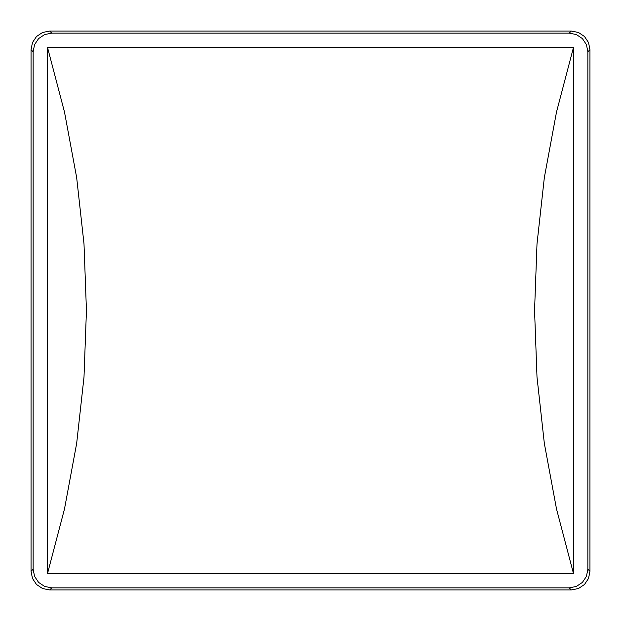 <?xml version="1.0" encoding="UTF-8"?>
<svg xmlns="http://www.w3.org/2000/svg" width="621" height="621" viewBox="0 0 621 621"><rect width="100%" height="100%" fill="white"/><g stroke="black" fill="none" stroke-linecap="round" stroke-linejoin="round"><path stroke-width="0.93" d="M31.05 571.304L31.05 49.696L32.471 42.554L36.507 36.507L42.554 32.471L49.696 31.05L571.304 31.05L578.446 32.471L584.493 36.507L588.529 42.554L589.95 49.696L589.95 571.304L588.529 578.446L584.493 584.493L578.446 588.529L571.304 589.95L49.696 589.95L42.554 588.529L36.507 584.493L32.471 578.446L31.05 571.304L33.138 569.216L33.138 51.784L34.559 44.642L38.595 38.595L44.642 34.559L51.784 33.138L569.216 33.138L576.358 34.559L582.405 38.595L586.441 44.642L587.862 51.784L587.862 569.216L586.441 576.358L582.405 582.405L576.358 586.441L569.216 587.862L51.784 587.862L44.642 586.441L38.595 582.405L34.559 576.358L33.138 569.216L33.138 51.784L31.05 49.696L31.05 571.304L32.471 578.446L36.507 584.493L42.554 588.529L49.696 589.95L571.304 589.95L569.216 587.862L51.784 587.862L49.696 589.95L51.784 587.862L44.642 586.441L38.595 582.405L34.559 576.358L33.138 569.216L31.05 571.304M47.545 573.455L573.455 573.455L573.455 47.545L47.545 47.545L47.545 573.455L573.455 573.455L556.509 508.972L544.338 443.41L537.002 377.133L534.557 310.5L537.002 243.867L544.338 177.59L556.509 112.028L573.455 47.545L47.545 47.545L64.491 112.028L76.662 177.59L83.998 243.867L86.443 310.5L83.998 377.133L76.662 443.41L64.491 508.972L47.545 573.455L47.545 47.545L64.491 112.028L76.662 177.59L83.998 243.867L86.443 310.5L83.998 377.133L76.662 443.41L64.491 508.972L47.545 573.455M587.862 51.784L587.862 569.216L589.95 571.304L589.95 49.696L587.862 51.784L589.95 49.696L588.529 42.554L584.493 36.507L578.446 32.471L571.304 31.05L49.696 31.05L51.784 33.138L569.216 33.138L571.304 31.05L569.216 33.138L576.358 34.559L582.405 38.595L586.441 44.642L587.862 51.784M573.455 47.545L573.455 573.455L556.509 508.972L544.338 443.41L537.002 377.133L534.557 310.5L537.002 243.867L544.338 177.59L556.509 112.028L573.455 47.545M31.05 49.696L33.138 51.784L34.559 44.642L38.595 38.595L44.642 34.559L51.784 33.138L49.696 31.05L42.554 32.471L36.507 36.507L32.471 42.554L31.05 49.696M589.95 571.304L587.862 569.216L586.441 576.358L582.405 582.405L576.358 586.441L569.216 587.862L571.304 589.95L578.446 588.529L584.493 584.493L588.529 578.446L589.95 571.304"/></g></svg>
